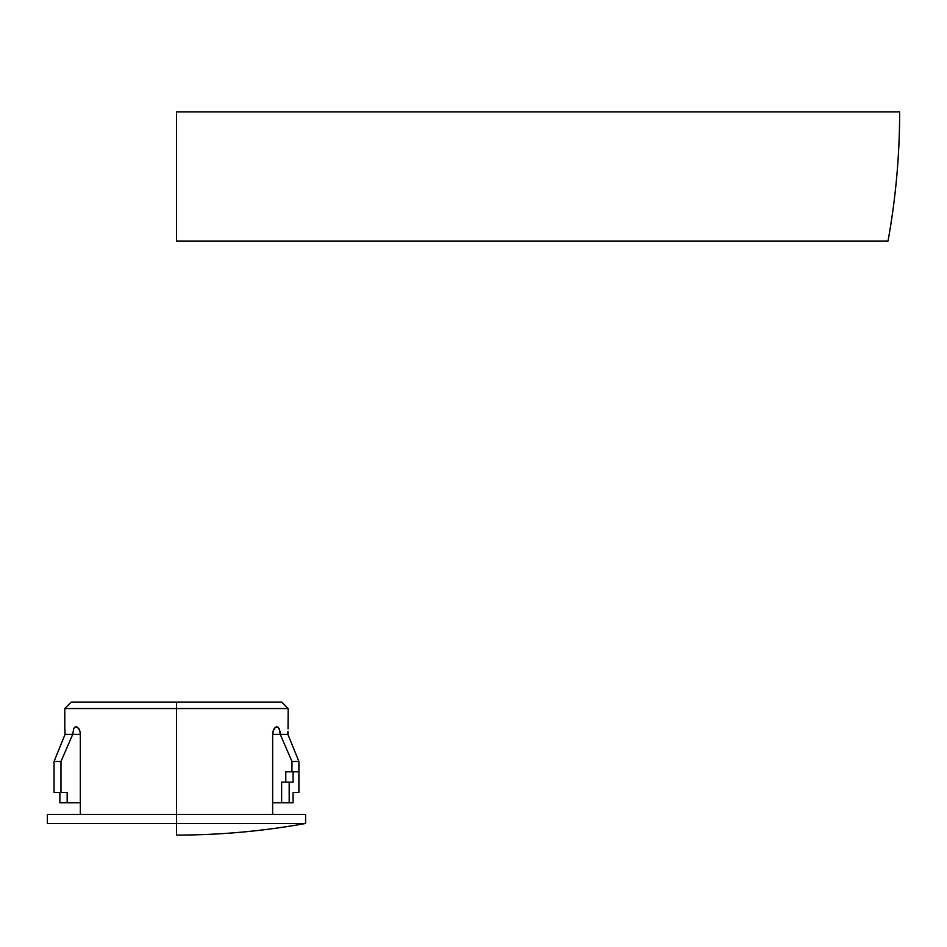<?xml version="1.0" encoding="UTF-8"?>
<svg xmlns="http://www.w3.org/2000/svg" width="947" height="947" viewBox="0 0 947 947"><rect width="100%" height="100%" fill="white"/><g stroke="black" fill="none" stroke-linecap="round" stroke-linejoin="round"><path stroke-width="1.42" d="M176.473 708.545L288.172 708.545L176.473 708.545L176.473 823.464L305.597 823.464L176.473 823.464L176.473 708.545L64.787 708.545L71.238 702.082L281.709 702.082L176.473 702.082L176.473 708.545L64.787 708.545L176.473 708.545L176.473 702.082L281.709 702.082L288.172 708.545L176.473 708.545M176.473 111.912L899.65 111.912L176.473 111.912L176.473 241.035L888.026 241.035L176.473 241.035M305.597 814.432L176.473 814.432L305.597 814.432L305.597 823.464C262.911 831.206 219.87 835.076 176.473 835.088L176.473 823.464L47.35 823.464L47.35 814.432L176.473 814.432L47.35 814.432M288.172 708.545L288.03 728.882M287.9 734.375L287.935 731.404L287.9 734.375L280.241 734.375L287.9 734.375L298.897 761.483L287.9 734.375L298.897 761.483L291.972 761.483L298.897 761.483L298.897 771.817L298.897 761.483M279.981 731.25L280.241 734.375L272.641 734.375L273.02 731.262L275.328 727.189L278.11 727.13L279.981 731.25M278.11 727.13L279.235 728.717L280.241 734.375L272.641 734.375L272.641 814.432L272.641 734.375L274.014 728.776L276.808 726.621M80.317 734.375L80.317 814.432L80.317 734.375L72.706 734.375L80.317 734.375L79.927 731.262L80.317 734.375M54.05 761.483L65.047 734.375L54.05 761.483L54.05 792.473L60.975 792.473L60.975 761.483L54.05 761.483L54.05 792.473L67.166 792.473L67.166 802.807L59.874 802.807L59.874 792.473L59.874 802.807L80.317 802.807L67.166 802.807L67.166 792.473L60.975 792.473L60.975 761.483L72.706 734.375L65.047 734.375L54.05 761.483L60.975 761.483L72.706 734.375L73.712 728.717L74.837 727.13L77.607 727.189L79.927 731.262L78.944 728.776L76.139 726.621M272.641 802.807L289.19 802.807L289.19 782.151L289.19 802.807L293.073 802.807L272.641 802.807M293.073 782.151L293.073 771.817L293.073 782.151L281.638 782.151L281.638 802.807L281.638 782.151L293.073 782.151M280.241 734.375L291.972 761.483L291.972 771.817L298.897 771.817L298.897 792.473L293.073 792.473L293.073 802.807L293.073 792.473L298.897 792.473L298.897 771.817L285.781 771.817L285.781 782.151L285.781 771.817L291.972 771.817L291.972 761.483L280.241 734.375M64.822 727.213L65.047 734.375L72.706 734.375M64.917 728.894L65.047 734.375M73.712 728.717L74.837 727.13M176.473 702.082L71.238 702.082L176.473 702.082M899.65 111.912C899.638 155.308 895.767 198.349 888.026 241.035M64.787 726.621L64.787 708.545"/></g></svg>
